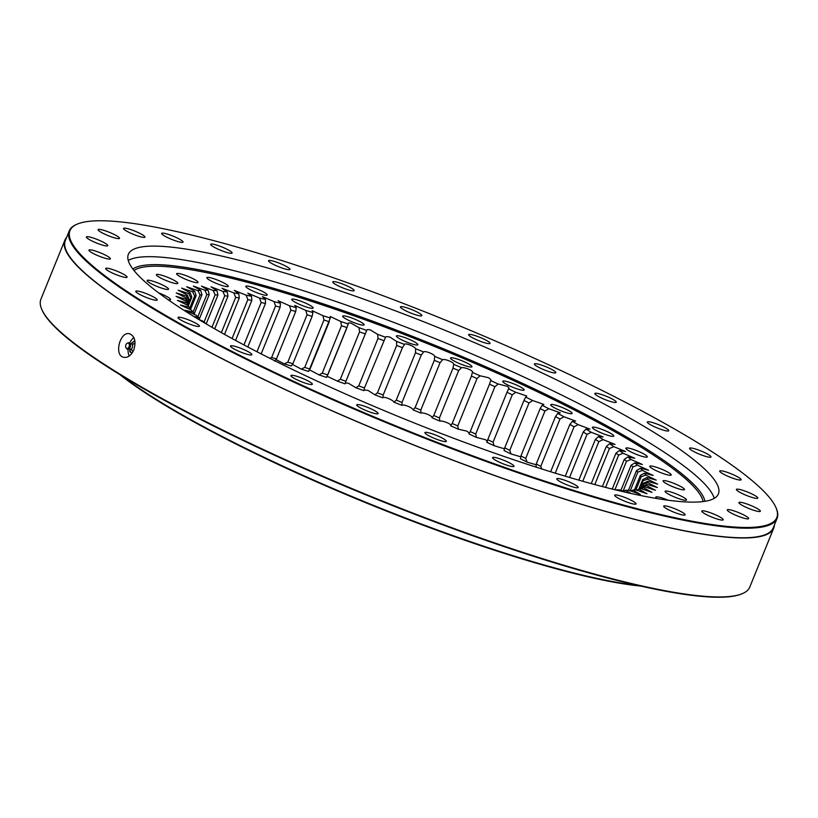 <?xml version="1.0" encoding="UTF-8"?>
<svg xmlns="http://www.w3.org/2000/svg" width="818" height="818" viewBox="0 0 818 818"><rect width="100%" height="100%" fill="white"/><g stroke="black" fill="none" stroke-linecap="round" stroke-linejoin="round"><path stroke-width="1.23" d="M537.436 467.579A248.795 38.057 22.1 0 0 536.066 466.853L536.25 463.959A245.492 37.556 -157.9 0 1 540.759 466.383L541.802 468.98M527.089 462.139A248.795 38.057 22.1 0 0 520.473 458.734L520.913 455.963A245.492 37.556 -157.9 0 1 525.708 458.428L527.089 462.139L536.158 464.788M510.984 453.959A248.795 38.057 22.1 0 0 504.031 450.524L504.726 447.865A245.492 37.556 -157.9 0 1 509.767 450.35L510.984 453.959L520.739 456.792M504.634 448.059L524.072 400.186L504.634 448.059M494.082 445.708A248.795 38.057 22.1 0 0 486.833 442.262L487.804 439.706A245.492 37.556 -157.9 0 1 493.06 442.201L494.082 445.708L504.44 448.785M487.589 440.084L507.221 391.74L487.589 440.084M476.516 437.436A248.795 38.057 22.1 0 0 469.021 434L470.248 431.556A245.492 37.556 -157.9 0 1 475.687 434.051L476.516 437.436L485.422 439.685C487.375 441.035 487.845 441.894 486.833 442.262M458.387 429.215A248.795 38.057 22.1 0 0 450.698 425.82L452.201 423.479A245.492 37.556 -157.9 0 1 457.773 425.943L458.387 429.215L466.669 431.086C468.888 432.517 469.675 433.489 469.021 434M439.828 421.096A248.795 38.057 22.1 0 0 431.996 417.753L433.765 415.503A245.492 37.556 -157.9 0 1 439.44 417.926L439.828 421.096C443.039 420.401 452.477 424.501 450.698 425.82M420.963 413.121A248.795 38.057 22.1 0 0 413.039 409.859L415.074 407.712A245.492 37.556 -157.9 0 1 420.81 410.074L420.963 413.121C423.254 412.016 432.834 416.035 431.996 417.753M401.924 405.36A248.795 38.057 22.1 0 0 393.959 402.2L396.249 400.145A245.492 37.556 -157.9 0 1 402.016 402.436L401.924 405.36C403.264 403.857 412.926 407.763 413.039 409.859M382.834 397.865A248.795 38.057 22.1 0 0 374.9 394.828L377.425 392.844A245.492 37.556 -157.9 0 1 383.182 395.043L382.834 397.865C383.233 395.973 392.896 399.746 393.959 402.2M363.836 390.677A248.795 38.057 22.1 0 0 355.963 387.783L358.744 385.881A245.492 37.556 -157.9 0 1 364.439 387.977L363.836 390.677C364.01 389.961 365.482 389.92 368.243 390.544L374.9 394.828M345.043 383.846A248.795 38.057 22.1 0 0 337.302 381.127L340.308 379.286A245.492 37.556 -157.9 0 1 345.912 381.26L345.043 383.846C344.859 382.998 346.034 382.814 348.57 383.315L355.963 387.783M326.597 377.435A248.795 38.057 22.1 0 0 319.04 374.889L322.261 373.11A245.492 37.556 -157.9 0 1 327.732 374.951L346.975 327.578A245.492 37.556 22.1 0 0 341.495 325.728L340.728 321.474A248.795 38.057 -157.9 0 1 348.284 324.01L326.597 377.435M308.621 371.474A248.795 38.057 22.1 0 0 301.29 369.133L304.715 367.394A245.492 37.556 -157.9 0 1 310.022 369.092L329.265 321.719A245.492 37.556 22.1 0 0 323.948 320.022L322.977 315.707A248.795 38.057 -157.9 0 1 330.308 318.049L308.621 371.474M291.228 366.004A248.795 38.057 22.1 0 0 284.183 363.877L287.793 362.19A245.492 37.556 -157.9 0 1 292.905 363.724L291.228 366.004M269.807 358.284L271.617 357.507A245.492 37.556 -157.9 0 1 276.484 358.877L274.551 361.065M626.179 492.405L620.504 490.033A248.795 38.057 -157.9 0 1 616.629 489.737L616.066 490.023M640.024 488.949A245.492 37.556 22.1 0 0 640.402 488.704L644.819 486.853A248.795 38.057 -157.9 0 1 643.418 487.692L641.005 488.663A248.795 38.057 -157.9 0 1 638.95 489.215L646.956 493.745L635.647 489.798A248.795 38.057 -157.9 0 1 632.968 490.074L640.33 494.42L628.797 490.258A248.795 38.057 -157.9 0 1 625.514 490.248L623.398 491.25M632.968 490.074L630.76 491.056M638.95 489.215L636.639 490.197M642.181 487.109A245.492 37.556 22.1 0 0 642.723 486.301L647.089 484.379A248.795 38.057 -157.9 0 1 646.332 485.493L642.181 487.109L641.762 488.131M643.429 484.266A245.492 37.556 22.1 0 0 643.49 483.264L647.784 481.27A248.795 38.057 -157.9 0 1 647.682 482.64L643.429 484.266L642.375 486.853M643.112 480.8A245.492 37.556 22.1 0 0 642.703 479.614L646.895 477.538A248.795 38.057 -157.9 0 1 647.457 479.164L643.112 480.8L639.778 489.021M641.251 476.73A245.492 37.556 22.1 0 0 640.371 475.37L644.441 473.203A248.795 38.057 -157.9 0 1 645.658 475.074L641.251 476.73L635.903 489.9M637.846 472.098A245.492 37.556 22.1 0 0 636.496 470.575L640.422 468.305A248.795 38.057 -157.9 0 1 642.283 470.411L637.846 472.098L630.228 490.841M632.917 466.925A245.492 37.556 22.1 0 0 631.107 465.238L634.891 462.876A248.795 38.057 -157.9 0 1 637.375 465.197L632.917 466.925L623.091 491.127M626.506 461.25A245.492 37.556 22.1 0 0 624.257 459.419L627.856 456.945A248.795 38.057 -157.9 0 1 630.964 459.471L626.506 461.25L614.931 489.747M618.653 455.115A245.492 37.556 22.1 0 0 615.974 453.141L619.39 450.565A248.795 38.057 -157.9 0 1 623.091 453.274L618.653 455.115L605.545 487.405M609.42 448.55A245.492 37.556 22.1 0 0 606.322 446.464L609.533 443.765A248.795 38.057 -157.9 0 1 613.807 446.648L609.42 448.55L594.788 484.583M598.858 441.608A245.492 37.556 22.1 0 0 595.371 439.409L598.367 436.607A248.795 38.057 -157.9 0 1 603.173 439.634L598.858 441.608L582.753 481.27M587.048 434.338A245.492 37.556 22.1 0 0 583.193 432.047L585.954 429.133A248.795 38.057 -157.9 0 1 591.271 432.282L587.048 434.338L569.533 477.467M574.062 426.781A245.492 37.556 22.1 0 0 569.87 424.419L572.385 421.382A248.795 38.057 -157.9 0 1 578.173 424.644L574.062 426.781L555.228 473.162M559.993 419A245.492 37.556 22.1 0 0 555.483 416.587L557.753 413.427A248.795 38.057 -157.9 0 1 563.98 416.771L559.993 419L540.759 466.383M544.941 411.045A245.492 37.556 22.1 0 0 540.156 408.581L520.902 455.994L540.156 408.581L542.17 405.319A248.795 38.057 -157.9 0 1 548.776 408.714L544.941 411.045L525.708 458.428M529.001 402.967A245.492 37.556 22.1 0 0 523.97 400.483L525.718 397.098A248.795 38.057 -157.9 0 1 532.671 400.534L529.001 402.967L509.767 450.35M512.293 394.828A245.492 37.556 22.1 0 0 507.037 392.323L508.53 388.836A248.795 38.057 -157.9 0 1 515.78 392.282L512.293 394.828L493.06 442.201M494.921 386.669A245.492 37.556 22.1 0 0 489.491 384.184L490.708 380.585A248.795 38.057 -157.9 0 1 498.203 384.02L494.921 386.669L475.687 434.051M477.006 378.56A245.492 37.556 22.1 0 0 471.434 376.096L472.385 372.394A248.795 38.057 -157.9 0 1 480.084 375.799L477.006 378.56L457.773 425.943M458.673 370.554A245.492 37.556 22.1 0 0 452.998 368.131L453.683 364.327A248.795 38.057 -157.9 0 1 461.516 367.671L458.673 370.554L439.44 417.926M440.053 362.701A245.492 37.556 22.1 0 0 434.307 360.329L434.736 356.433A248.795 38.057 -157.9 0 1 442.65 359.705L440.053 362.701L420.81 410.074M421.26 355.053A245.492 37.556 22.1 0 0 415.483 352.762L415.656 348.775A248.795 38.057 -157.9 0 1 423.612 351.944L421.26 355.053L402.016 402.436M402.425 347.67A245.492 37.556 22.1 0 0 396.669 345.472L396.587 341.403A248.795 38.057 -157.9 0 1 404.532 344.439L402.425 347.67L383.182 395.043M383.683 340.595A245.492 37.556 22.1 0 0 377.977 338.499L377.66 334.358A248.795 38.057 -157.9 0 1 385.523 337.251L364.439 387.977M365.155 333.887A245.492 37.556 22.1 0 0 359.542 331.904L359 327.701A248.795 38.057 -157.9 0 1 366.73 330.431L345.912 381.26M312.139 316.351A245.492 37.556 22.1 0 0 307.036 314.807L305.871 310.451A248.795 38.057 -157.9 0 1 312.916 312.578L312.139 316.351L292.905 363.724M295.727 311.505A245.492 37.556 22.1 0 0 290.86 310.124L289.531 305.748A248.795 38.057 -157.9 0 1 296.239 307.64L295.727 311.505L276.484 358.877M280.134 307.22A245.492 37.556 22.1 0 0 275.533 306.024L274.05 301.617A248.795 38.057 -157.9 0 1 280.39 303.263L280.134 307.22L261.167 353.908M265.461 303.519A245.492 37.556 22.1 0 0 261.167 302.507L259.541 298.089A248.795 38.057 -157.9 0 1 265.461 299.48L265.461 303.519L247.813 346.975M251.811 300.431A245.492 37.556 22.1 0 0 247.854 299.613L246.116 295.186A248.795 38.057 -157.9 0 1 251.576 296.32L251.811 300.431L235.564 340.452M239.285 297.977A245.492 37.556 22.1 0 0 235.686 297.363L233.856 292.946A248.795 38.057 -157.9 0 1 238.815 293.795L239.285 297.977L224.51 334.378M227.966 296.177A245.492 37.556 22.1 0 0 224.756 295.758L222.844 291.361A248.795 38.057 -157.9 0 1 227.271 291.934L227.966 296.177L214.705 328.846M217.925 295.042A245.492 37.556 22.1 0 0 215.124 294.828L213.15 290.451A248.795 38.057 -157.9 0 1 217.026 290.748L217.925 295.042L206.197 323.918M209.234 294.582A245.492 37.556 22.1 0 0 206.852 294.572L204.858 290.226A248.795 38.057 -157.9 0 1 208.14 290.237L209.234 294.582L199.295 319.061M201.954 294.787A245.492 37.556 22.1 0 0 200.021 294.981L198.007 290.687A248.795 38.057 -157.9 0 1 200.686 290.41L201.954 294.787L194.05 314.265M196.136 295.666A245.492 37.556 22.1 0 0 194.653 296.075L192.649 291.821A248.795 38.057 -157.9 0 1 194.704 291.269L196.136 295.666L190.441 309.685M191.811 297.21A245.492 37.556 22.1 0 0 190.798 297.824L188.825 293.631A248.795 38.057 -157.9 0 1 190.236 292.793L191.811 297.21L188.293 305.891M189.019 299.419A245.492 37.556 22.1 0 0 188.477 300.216L186.565 296.106A248.795 38.057 -157.9 0 1 187.322 294.991L189.019 299.419L187.741 302.578M187.772 302.261A245.492 37.556 22.1 0 0 187.711 303.263L185.87 299.214A248.795 38.057 -157.9 0 1 185.972 297.844L187.772 302.261M187.792 305.319L186.76 302.946A248.795 38.057 -157.9 0 1 186.197 301.321L188.089 305.727M190.175 309.572L189.214 307.282A248.795 38.057 -157.9 0 1 187.997 305.411L177.434 300.37L186.76 302.946M194.111 314.419L193.232 312.179A248.795 38.057 -157.9 0 1 191.371 310.073L180.441 305.012L189.214 307.282M199.561 319.797L198.764 317.609A248.795 38.057 -157.9 0 1 196.269 315.288L185.042 310.237L193.232 312.179M205.39 323.447L205.799 323.539A248.795 38.057 -157.9 0 1 202.69 321.014L198.692 319.449M640.647 586.077A316.218 48.374 -157.9 0 1 370.38 504.614A316.218 48.374 -157.9 0 1 119.847 374.593M122.383 376.147A316.771 48.456 22.1 0 0 366.208 502.416A316.771 48.456 22.1 0 0 632.999 584.839A316.771 48.456 22.1 0 0 637.743 585.412M193.569 316.341L198.764 317.609M186.197 301.321L176.044 296.341L185.87 299.214M185.972 297.844L176.279 292.926L186.565 296.106M187.322 294.991L178.15 290.185L188.825 293.631M190.236 292.793L181.627 288.11L192.649 291.821M194.704 291.269L186.698 286.74L198.007 290.687M200.686 290.41L193.324 286.065L204.858 290.226M208.14 290.237L201.453 286.096L213.15 290.451M217.026 290.748L211.034 286.821L222.844 291.361M227.271 291.934L222.015 288.253L233.856 292.946M238.815 293.795L234.296 290.38L246.116 295.186M251.576 296.32L247.813 293.171L259.541 298.089M265.461 299.48L262.455 296.627L274.05 301.617M280.39 303.263L278.14 300.717L289.531 305.748M296.239 307.64L294.746 305.411L305.871 310.451M312.916 312.578L312.159 310.687L322.977 315.707M330.308 318.049L330.247 316.494L340.728 321.474M359 327.701L350.902 323.069C348.611 322.701 347.742 323.018 348.284 324.01L348.417 323.519M366.73 330.431C366.556 329.572 367.732 329.398 370.268 329.889L377.66 334.358M385.523 337.251C385.707 336.546 387.18 336.495 389.941 337.128L396.587 341.403M404.532 344.439C404.92 342.548 414.593 346.321 415.656 348.775M423.612 351.944C424.961 350.441 434.614 354.347 434.736 356.433M442.65 359.705C444.941 358.601 454.522 362.619 453.683 364.327M461.516 367.671C464.726 366.975 474.174 371.075 472.385 372.394M480.084 375.799L488.366 377.671C490.585 379.092 491.362 380.063 490.708 380.585M498.203 384.02L507.119 386.26C509.072 387.609 509.542 388.468 508.53 388.836L508.653 388.581M515.78 392.282L526.69 395.984L525.718 397.098M532.671 400.534L543.878 404.44L542.17 405.319M548.776 408.714L560.228 412.824L557.753 413.427M563.98 416.771L575.616 421.065L572.385 421.382M578.173 424.644L589.942 429.113L585.954 429.133M591.271 432.282L603.101 436.914L598.367 436.607M603.173 439.634L615.013 444.399L609.533 443.765M613.807 446.648L625.586 451.526L619.39 450.565M623.091 453.274L634.748 458.233L627.856 456.945M630.964 459.471L642.437 464.491L634.891 462.876M637.375 465.197L648.602 470.248L640.422 468.305M642.283 470.411L653.214 475.473L644.441 473.203M645.658 475.074L656.22 480.105L646.895 477.538M647.457 479.164L657.611 484.144L647.784 481.27M647.682 482.64L657.375 487.559L647.089 484.379M646.332 485.493L655.504 490.299L644.819 486.853M643.418 487.692L652.018 492.375L641.005 488.663M625.514 490.248L631.087 493.499M616.629 489.737L617.815 490.452M158.661 292.895A11.554 1.769 -157.9 0 1 170.584 299.613A11.554 1.769 -157.9 0 1 168.784 299.848A11.554 1.769 -157.9 0 1 168.119 299.746M166.749 289.419A11.554 1.769 -157.9 0 1 154.398 285.288A11.554 1.769 -157.9 0 1 147.138 280.492A11.554 1.769 -157.9 0 1 158.508 283.202A11.554 1.769 -157.9 0 1 168.549 289.183A11.554 1.769 -157.9 0 1 166.749 289.419M176.044 283.601A11.554 1.769 -157.9 0 1 163.692 279.459A11.554 1.769 -157.9 0 1 156.422 274.664A11.554 1.769 -157.9 0 1 167.792 277.374A11.554 1.769 -157.9 0 1 177.843 283.365A11.554 1.769 -157.9 0 1 176.044 283.601M196.238 282.639A11.554 1.769 -157.9 0 1 183.886 278.498A11.554 1.769 -157.9 0 1 176.616 273.703A11.554 1.769 -157.9 0 1 187.997 276.412A11.554 1.769 -157.9 0 1 198.038 282.404A11.554 1.769 -157.9 0 1 196.238 282.639M226.474 286.576A11.554 1.769 -157.9 0 1 214.122 282.445A11.554 1.769 -157.9 0 1 206.852 277.65A11.554 1.769 -157.9 0 1 218.222 280.359A11.554 1.769 -157.9 0 1 228.273 286.341A11.554 1.769 -157.9 0 1 226.474 286.576M265.41 295.247A11.554 1.769 -157.9 0 1 253.059 291.116A11.554 1.769 -157.9 0 1 245.789 286.32A11.554 1.769 -157.9 0 1 257.169 289.03A11.554 1.769 -157.9 0 1 267.21 295.022A11.554 1.769 -157.9 0 1 265.41 295.247M311.361 308.274A11.554 1.769 -157.9 0 1 299.01 304.143A11.554 1.769 -157.9 0 1 291.74 299.347A11.554 1.769 -157.9 0 1 303.11 302.057A11.554 1.769 -157.9 0 1 313.161 308.038A11.554 1.769 -157.9 0 1 311.361 308.274M362.302 325.083A11.554 1.769 -157.9 0 1 349.951 320.942A11.554 1.769 -157.9 0 1 342.681 316.147A11.554 1.769 -157.9 0 1 354.061 318.867A11.554 1.769 -157.9 0 1 364.102 324.848A11.554 1.769 -157.9 0 1 362.302 325.083M470.166 366.975A11.554 1.769 -157.9 0 1 457.814 362.834A11.554 1.769 -157.9 0 1 450.544 358.039A11.554 1.769 -157.9 0 1 461.914 360.748A11.554 1.769 -157.9 0 1 471.966 366.74A11.554 1.769 -157.9 0 1 470.166 366.975M522.365 390.227A11.554 1.769 -157.9 0 1 510.013 386.086A11.554 1.769 -157.9 0 1 502.743 381.29A11.554 1.769 -157.9 0 1 514.123 384.01A11.554 1.769 -157.9 0 1 524.164 389.992A11.554 1.769 -157.9 0 1 522.365 390.227M570.34 413.683A11.554 1.769 -157.9 0 1 557.988 409.542A11.554 1.769 -157.9 0 1 550.718 404.746A11.554 1.769 -157.9 0 1 562.099 407.456A11.554 1.769 -157.9 0 1 572.14 413.448A11.554 1.769 -157.9 0 1 570.34 413.683M611.997 436.311A11.554 1.769 -157.9 0 1 599.645 432.17A11.554 1.769 -157.9 0 1 592.375 427.374A11.554 1.769 -157.9 0 1 603.756 430.084A11.554 1.769 -157.9 0 1 613.797 436.076A11.554 1.769 -157.9 0 1 611.997 436.311M645.514 457.129A11.554 1.769 -157.9 0 1 633.163 452.988A11.554 1.769 -157.9 0 1 625.893 448.192A11.554 1.769 -157.9 0 1 637.273 450.902A11.554 1.769 -157.9 0 1 647.314 456.894A11.554 1.769 -157.9 0 1 645.514 457.129M669.431 475.217A11.554 1.769 -157.9 0 1 657.079 471.086A11.554 1.769 -157.9 0 1 649.809 466.291A11.554 1.769 -157.9 0 1 661.179 469A11.554 1.769 -157.9 0 1 671.23 474.982A11.554 1.769 -157.9 0 1 669.431 475.217M682.693 489.798A11.554 1.769 -157.9 0 1 670.341 485.667A11.554 1.769 -157.9 0 1 663.071 480.872A11.554 1.769 -157.9 0 1 674.441 483.581A11.554 1.769 -157.9 0 1 684.492 489.563A11.554 1.769 -157.9 0 1 682.693 489.798M684.717 500.227A11.554 1.769 -157.9 0 1 672.365 496.086A11.554 1.769 -157.9 0 1 665.106 491.301A11.554 1.769 -157.9 0 1 676.476 494.011A11.554 1.769 -157.9 0 1 686.517 499.992A11.554 1.769 -157.9 0 1 684.717 500.227M656.946 498.54A11.554 1.769 -157.9 0 1 655.811 497.119A11.554 1.769 -157.9 0 1 668.142 500.227M416.025 344.94A11.554 1.769 -157.9 0 1 403.673 340.799A11.554 1.769 -157.9 0 1 396.403 336.004A11.554 1.769 -157.9 0 1 407.773 338.713A11.554 1.769 -157.9 0 1 417.824 344.705A11.554 1.769 -157.9 0 1 416.025 344.94M327.159 376.26L337.302 381.127M309.582 369.92L319.04 374.889M292.445 364.419L301.29 369.133M275.963 359.531L284.183 363.877M643.49 483.264L641.465 488.254M642.703 479.614L638.776 489.297M640.371 475.37L634.451 489.941M636.496 470.575L628.5 490.258M631.107 465.238L620.964 490.227M624.257 459.419L612.212 489.082M615.974 453.141L602.396 486.587M606.322 446.464L591.24 483.622M595.371 439.409L578.827 480.156M583.193 432.047L565.269 476.199M569.87 424.419L550.647 471.751M555.483 416.587L536.25 463.959M489.491 384.184L470.248 431.556M471.434 376.096L452.201 423.479M452.998 368.131L433.765 415.503M434.307 360.329L415.074 407.712M415.483 352.762L396.249 400.145M396.669 345.472L377.425 392.844M377.977 338.499L358.744 385.881M359.542 331.904L340.308 379.286M341.495 325.728L322.261 373.11M323.948 320.022L304.715 367.394M307.036 314.807L287.793 362.19M290.86 310.124L271.617 357.507M275.533 306.024L256.964 351.75M261.167 302.507L243.938 344.93M247.854 299.613L232.056 338.54M235.686 297.363L221.371 332.629M224.756 295.758L211.954 327.272M215.124 294.828L204.04 322.128M206.852 294.572L197.844 316.771M200.021 294.981L193.089 312.036M194.653 296.075L189.664 308.355M190.798 297.824L187.833 305.124M188.477 300.216L187.711 302.098M187.711 303.263L187.373 304.071M64.847 240.267L40.9 299.235A382.548 58.528 22.1 0 0 41.769 309.368A382.548 58.528 22.1 0 0 373.325 497.385A382.548 58.528 22.1 0 0 742.1 593.745A382.548 58.528 22.1 0 0 749.779 587.079L773.726 528.121A382.548 58.528 -157.9 0 1 714.196 535.81A382.548 58.528 -157.9 0 1 305.4 398.918A382.548 58.528 -157.9 0 1 64.847 240.267A382.548 58.528 -157.9 0 1 66.534 237.568M774.39 525.003A382.548 58.528 -157.9 0 1 773.726 528.121M133.784 349.91C131.197 355.462 127.833 357.916 123.702 357.302C113.62 355.493 120.164 330.625 129.704 333.836C134.868 336.321 136.228 341.679 133.784 349.91M173.6 258.498A318.417 48.712 -157.9 0 1 497.272 364.981A318.417 48.712 -157.9 0 1 714.216 498.377A318.417 48.712 -157.9 0 0 573.254 400.83A318.417 48.712 -157.9 0 0 128.232 260.431A318.417 48.712 -157.9 0 1 173.6 258.498M177.895 247.915A318.417 48.712 22.1 0 0 128.354 254.316A318.417 48.712 22.1 0 0 405.053 419.245A318.417 48.712 22.1 0 0 718.398 493.908A318.417 48.712 22.1 0 0 518.172 361.853A318.417 48.712 22.1 0 0 177.895 247.915M717.437 525.299A381.444 58.354 22.1 0 0 775.934 507.528A381.444 58.354 22.1 0 0 445.329 320.042A381.444 58.354 22.1 0 0 77.618 223.968A381.444 58.354 22.1 0 0 284.122 376.904A381.444 58.354 22.1 0 0 717.437 525.299M197.629 326.433A11.554 1.769 -157.9 0 1 185.277 322.292A11.554 1.769 -157.9 0 1 178.007 317.496A11.554 1.769 -157.9 0 1 189.377 320.216A11.554 1.769 -157.9 0 1 199.428 326.198A11.554 1.769 -157.9 0 1 197.629 326.433M155.4 300.206A11.554 1.769 -157.9 0 1 143.048 296.065A11.554 1.769 -157.9 0 1 135.778 291.28A11.554 1.769 -157.9 0 1 147.158 293.989A11.554 1.769 -157.9 0 1 157.199 299.971A11.554 1.769 -157.9 0 1 155.4 300.206M125.277 277.414A11.554 1.769 -157.9 0 1 112.925 273.273A11.554 1.769 -157.9 0 1 105.655 268.478A11.554 1.769 -157.9 0 1 117.025 271.187A11.554 1.769 -157.9 0 1 127.076 277.179A11.554 1.769 -157.9 0 1 125.277 277.414M108.569 259.04A11.554 1.769 -157.9 0 1 96.217 254.909A11.554 1.769 -157.9 0 1 88.947 250.114A11.554 1.769 -157.9 0 1 100.317 252.823A11.554 1.769 -157.9 0 1 110.369 258.805A11.554 1.769 -157.9 0 1 108.569 259.04M106.003 245.901A11.554 1.769 -157.9 0 1 93.651 241.77A11.554 1.769 -157.9 0 1 86.391 236.975A11.554 1.769 -157.9 0 1 97.761 239.684A11.554 1.769 -157.9 0 1 107.802 245.666A11.554 1.769 -157.9 0 1 106.003 245.901M117.71 238.57A11.554 1.769 -157.9 0 1 105.358 234.429A11.554 1.769 -157.9 0 1 98.088 229.633A11.554 1.769 -157.9 0 1 109.459 232.353A11.554 1.769 -157.9 0 1 119.51 238.335A11.554 1.769 -157.9 0 1 117.71 238.57M143.16 237.353A11.554 1.769 -157.9 0 1 130.808 233.222A11.554 1.769 -157.9 0 1 123.538 228.427A11.554 1.769 -157.9 0 1 134.909 231.136A11.554 1.769 -157.9 0 1 144.96 237.128A11.554 1.769 -157.9 0 1 143.16 237.353M181.238 242.322A11.554 1.769 -157.9 0 1 168.886 238.191A11.554 1.769 -157.9 0 1 161.627 233.396A11.554 1.769 -157.9 0 1 172.997 236.105A11.554 1.769 -157.9 0 1 183.038 242.087A11.554 1.769 -157.9 0 1 181.238 242.322M230.298 253.253A11.554 1.769 -157.9 0 1 217.946 249.112A11.554 1.769 -157.9 0 1 210.676 244.316A11.554 1.769 -157.9 0 1 222.056 247.026A11.554 1.769 -157.9 0 1 232.097 253.018A11.554 1.769 -157.9 0 1 230.298 253.253M288.181 269.654A11.554 1.769 -157.9 0 1 275.83 265.523A11.554 1.769 -157.9 0 1 268.57 260.727A11.554 1.769 -157.9 0 1 279.94 263.437A11.554 1.769 -157.9 0 1 289.981 269.429A11.554 1.769 -157.9 0 1 288.181 269.654M352.374 290.83A11.554 1.769 -157.9 0 1 340.012 286.699A11.554 1.769 -157.9 0 1 332.752 281.903A11.554 1.769 -157.9 0 1 344.122 284.613A11.554 1.769 -157.9 0 1 354.163 290.605A11.554 1.769 -157.9 0 1 352.374 290.83M420.043 315.85A11.554 1.769 -157.9 0 1 407.691 311.709A11.554 1.769 -157.9 0 1 400.421 306.914A11.554 1.769 -157.9 0 1 411.802 309.623A11.554 1.769 -157.9 0 1 421.843 315.615A11.554 1.769 -157.9 0 1 420.043 315.85M488.254 343.611A11.554 1.769 -157.9 0 1 475.902 339.47A11.554 1.769 -157.9 0 1 468.632 334.674A11.554 1.769 -157.9 0 1 480.013 337.384A11.554 1.769 -157.9 0 1 490.054 343.376A11.554 1.769 -157.9 0 1 488.254 343.611M614.461 402.446A11.554 1.769 -157.9 0 1 602.109 398.315A11.554 1.769 -157.9 0 1 594.85 393.519A11.554 1.769 -157.9 0 1 606.22 396.229A11.554 1.769 -157.9 0 1 616.261 402.221A11.554 1.769 -157.9 0 1 614.461 402.446M666.946 430.963A11.554 1.769 -157.9 0 1 654.594 426.822A11.554 1.769 -157.9 0 1 647.324 422.027A11.554 1.769 -157.9 0 1 658.705 424.736A11.554 1.769 -157.9 0 1 668.746 430.728A11.554 1.769 -157.9 0 1 666.946 430.963M709.175 457.19A11.554 1.769 -157.9 0 1 696.824 453.049A11.554 1.769 -157.9 0 1 689.554 448.254A11.554 1.769 -157.9 0 1 700.924 450.963A11.554 1.769 -157.9 0 1 710.975 456.955A11.554 1.769 -157.9 0 1 709.175 457.19M739.298 479.982A11.554 1.769 -157.9 0 1 726.946 475.841A11.554 1.769 -157.9 0 1 719.676 471.056A11.554 1.769 -157.9 0 1 731.057 473.765A11.554 1.769 -157.9 0 1 741.098 479.747A11.554 1.769 -157.9 0 1 739.298 479.982M756.006 498.346A11.554 1.769 -157.9 0 1 743.654 494.215A11.554 1.769 -157.9 0 1 736.384 489.42A11.554 1.769 -157.9 0 1 747.764 492.129A11.554 1.769 -157.9 0 1 757.805 498.121A11.554 1.769 -157.9 0 1 756.006 498.346M758.562 511.485A11.554 1.769 -157.9 0 1 746.21 507.354A11.554 1.769 -157.9 0 1 738.94 502.559A11.554 1.769 -157.9 0 1 750.321 505.268A11.554 1.769 -157.9 0 1 760.362 511.26A11.554 1.769 -157.9 0 1 758.562 511.485M746.865 518.827A11.554 1.769 -157.9 0 1 734.513 514.686A11.554 1.769 -157.9 0 1 727.243 509.89A11.554 1.769 -157.9 0 1 738.623 512.6A11.554 1.769 -157.9 0 1 748.664 518.592A11.554 1.769 -157.9 0 1 746.865 518.827M721.415 520.033A11.554 1.769 -157.9 0 1 709.063 515.902A11.554 1.769 -157.9 0 1 701.793 511.107A11.554 1.769 -157.9 0 1 713.173 513.816A11.554 1.769 -157.9 0 1 723.214 519.798A11.554 1.769 -157.9 0 1 721.415 520.033M683.327 515.074A11.554 1.769 -157.9 0 1 670.975 510.933A11.554 1.769 -157.9 0 1 663.705 506.137A11.554 1.769 -157.9 0 1 675.085 508.847A11.554 1.769 -157.9 0 1 685.126 514.839A11.554 1.769 -157.9 0 1 683.327 515.074M634.277 504.144A11.554 1.769 -157.9 0 1 621.925 500.002A11.554 1.769 -157.9 0 1 614.655 495.217A11.554 1.769 -157.9 0 1 626.026 497.927A11.554 1.769 -157.9 0 1 636.067 503.908A11.554 1.769 -157.9 0 1 634.277 504.144M576.383 487.732A11.554 1.769 -157.9 0 1 564.031 483.602A11.554 1.769 -157.9 0 1 556.761 478.806A11.554 1.769 -157.9 0 1 568.142 481.516A11.554 1.769 -157.9 0 1 578.183 487.497A11.554 1.769 -157.9 0 1 576.383 487.732M512.201 466.557A11.554 1.769 -157.9 0 1 499.849 462.426A11.554 1.769 -157.9 0 1 492.579 457.63A11.554 1.769 -157.9 0 1 503.96 460.34A11.554 1.769 -157.9 0 1 514.001 466.332A11.554 1.769 -157.9 0 1 512.201 466.557M444.532 441.546A11.554 1.769 -157.9 0 1 432.18 437.405A11.554 1.769 -157.9 0 1 424.91 432.62A11.554 1.769 -157.9 0 1 436.28 435.329A11.554 1.769 -157.9 0 1 446.331 441.311A11.554 1.769 -157.9 0 1 444.532 441.546M376.321 413.785A11.554 1.769 -157.9 0 1 363.969 409.644A11.554 1.769 -157.9 0 1 356.699 404.859A11.554 1.769 -157.9 0 1 368.069 407.569A11.554 1.769 -157.9 0 1 378.12 413.55A11.554 1.769 -157.9 0 1 376.321 413.785M310.554 384.491A11.554 1.769 -157.9 0 1 298.202 380.35A11.554 1.769 -157.9 0 1 290.932 375.564A11.554 1.769 -157.9 0 1 302.302 378.274A11.554 1.769 -157.9 0 1 312.353 384.255A11.554 1.769 -157.9 0 1 310.554 384.491M554.021 372.906A11.554 1.769 -157.9 0 1 541.669 368.765A11.554 1.769 -157.9 0 1 534.399 363.969A11.554 1.769 -157.9 0 1 545.78 366.679A11.554 1.769 -157.9 0 1 555.821 372.671A11.554 1.769 -157.9 0 1 554.021 372.906M250.103 354.94A11.554 1.769 -157.9 0 1 237.752 350.81A11.554 1.769 -157.9 0 1 230.492 346.014A11.554 1.769 -157.9 0 1 241.862 348.724A11.554 1.769 -157.9 0 1 251.903 354.705A11.554 1.769 -157.9 0 1 250.103 354.94M742.1 593.745L741.394 594.032A381.996 58.436 -157.9 0 1 373.151 497.814A381.996 58.436 -157.9 0 1 42.066 310.063L41.769 309.368M775.934 507.528L776.241 508.223A381.996 58.436 -157.9 0 1 777.1 518.336A381.996 58.436 -157.9 0 1 717.662 526.025A381.996 58.436 -157.9 0 1 309.449 389.327A381.996 58.436 -157.9 0 1 69.244 230.901A381.996 58.436 -157.9 0 1 76.912 224.255L77.618 223.968M777.1 518.336L773.215 527.907A381.996 58.436 -157.9 0 1 713.766 535.596A381.996 58.436 -157.9 0 1 305.564 398.898A381.996 58.436 -157.9 0 1 65.358 240.482L69.244 230.901M133.876 337.629A12.106 7.965 -75.7 0 0 129.684 343.059M128.109 349.194A12.106 7.965 -75.7 0 0 129.203 356.014M129.796 348.325L129.857 351.76L131.678 352.957A6.053 3.978 104.3 0 1 129.827 349.358M134.858 340.799L131.156 343.724M134.898 341.045L134.357 340.677M133.201 351.188A3.855 2.536 104.3 0 1 132.496 350.942A3.855 2.536 104.3 0 1 131.361 348.959M132.414 344.828A3.855 2.536 104.3 0 1 135.062 343.744M131.258 343.734A6.053 3.978 104.3 0 1 132.046 342.773A6.053 3.978 104.3 0 1 134.96 341.474M129.07 348.754A2.904 1.912 -75.7 0 0 129.541 349.235A2.904 1.912 -75.7 0 0 130.982 349.214A2.904 1.912 -75.7 0 0 131.432 348.897A2.904 1.912 -75.7 0 0 132.444 344.92A2.904 1.912 -75.7 0 0 132.209 344.429A2.904 1.912 -75.7 0 0 130.307 343.908M126.156 348.018L126.729 348.673A3.292 2.157 -75.7 0 0 127.107 349A3.292 2.157 -75.7 0 0 130.502 346.167A3.292 2.157 -75.7 0 0 128.211 342.865L127.403 343.161A2.751 1.81 -75.7 0 0 125.747 345.319A2.751 1.81 -75.7 0 0 126.156 348.018A2.751 1.81 -75.7 0 0 126.473 348.294A2.751 1.81 -75.7 0 0 129.316 345.932A2.751 1.81 -75.7 0 0 127.403 343.161M132.853 269.03A310.114 47.444 -157.9 0 1 148.661 264.848A310.114 47.444 -157.9 0 1 567.344 405.053A310.114 47.444 -157.9 0 1 696.496 487.293A310.114 47.444 -157.9 0 1 704.922 501.322M133.999 270.513A308.509 47.199 -157.9 0 1 566.209 405.871A308.509 47.199 -157.9 0 1 703.061 501.587M130.941 349.235L131.626 349.409L131.422 348.897M132.189 344.388L132.864 344.562L132.444 344.91M696.496 487.293C676.343 465.851 633.255 438.397 567.232 404.941C513.673 378.08 455.749 352.752 393.458 328.979C285.758 287.834 186.821 261.842 148.661 264.848"/></g></svg>
